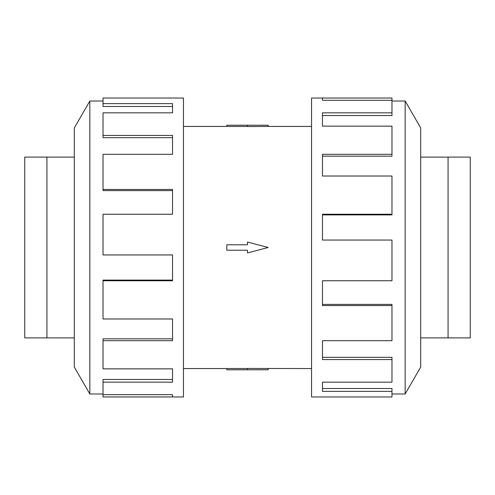 <?xml version="1.0" encoding="UTF-8"?>
<svg xmlns="http://www.w3.org/2000/svg" width="495" height="495" viewBox="0 0 495 495"><rect width="100%" height="100%" fill="white"/><g stroke="black" fill="none" stroke-linecap="round" stroke-linejoin="round"><path stroke-width="0.74" d="M183.453 126.435L226.815 126.435M226.815 368.565L183.453 368.565M311.547 368.565L247.5 368.441L247.5 369.777L226.815 369.777L226.815 368.534L247.5 368.534M247.5 126.466L226.815 126.466L226.815 125.223L268.185 125.223L268.185 126.435L311.547 126.435M268.185 126.435L247.5 126.559L247.5 125.223M74.306 157.119L46.926 157.119M46.926 337.881L74.306 337.881M24.75 337.893L46.926 337.893L46.926 157.107L24.75 157.107L24.75 337.893M420.694 157.119L448.074 157.119M448.074 337.881L420.694 337.881M470.25 337.893L448.074 337.893L448.074 157.107L470.25 157.107L470.25 337.893M103.028 393.977L89.836 393.977L74.306 367.073L74.306 127.927L89.836 101.023L103.028 101.023M89.836 393.977L89.836 101.023M103.028 103.622L172.538 103.622L172.538 112.835L172.538 106.499L103.028 106.499L103.028 98.035L183.453 98.035L183.453 396.965L103.028 396.965L103.028 394.694L172.538 394.694L172.538 396.965L172.538 394.694M172.538 112.835L103.028 112.835L103.028 135.432L172.538 135.432L172.538 154.31L103.028 154.31L103.028 189.443L172.538 189.443L172.538 214.242L103.028 214.242L103.028 254.95L172.538 254.95L172.538 280.758L103.028 280.758L103.028 318.984L172.538 318.984L172.538 340.69L103.028 340.69L103.028 368.855L172.538 368.855L172.538 382.165L103.028 382.165L103.028 394.694M103.028 382.165L103.028 379.467L172.538 379.467L172.538 368.855M103.028 340.69L103.028 338.828L172.538 338.828L172.538 318.984M103.028 280.758L103.028 280.096L172.538 280.096L172.538 254.95M172.538 214.242L172.538 190.606L103.028 190.606L103.028 189.443M172.538 154.31L172.538 137.678L103.028 137.678L103.028 135.432M391.972 393.977L405.164 393.977L420.694 367.073L420.694 127.927L405.164 101.023L391.972 101.023M322.462 100.306L322.462 98.035L391.972 98.035L391.972 100.306L322.462 100.306L322.462 98.035L311.547 98.035L311.547 396.965L391.972 396.965L391.972 391.378L322.462 391.378L322.462 382.165L322.462 388.501L391.972 388.501L391.972 391.378M322.462 382.165L391.972 382.165L391.972 359.568L322.462 359.568L322.462 340.69L322.462 357.322L391.972 357.322L391.972 359.568M322.462 340.69L391.972 340.69L391.972 305.557L322.462 305.557L322.462 280.758L322.462 304.394L391.972 304.394L391.972 305.557M322.462 280.758L391.972 280.758L391.972 240.05L322.462 240.05L322.462 214.242L391.972 214.242L391.972 214.904L322.462 214.904L322.462 240.05M391.972 214.242L391.972 176.016L322.462 176.016L322.462 154.31L391.972 154.31L391.972 156.173L322.462 156.173L322.462 176.016M391.972 154.31L391.972 126.145L322.462 126.145L322.462 112.835L391.972 112.835L391.972 115.533L322.462 115.533L322.462 126.145M391.972 112.835L391.972 100.306M405.164 101.023L405.164 393.977M247.5 369.777L268.185 369.777L268.185 368.565M247.5 250.222L247.5 252.945L268.185 247.5L247.5 242.055L247.5 244.778L226.815 244.778L226.815 250.222L247.5 250.222"/></g></svg>
